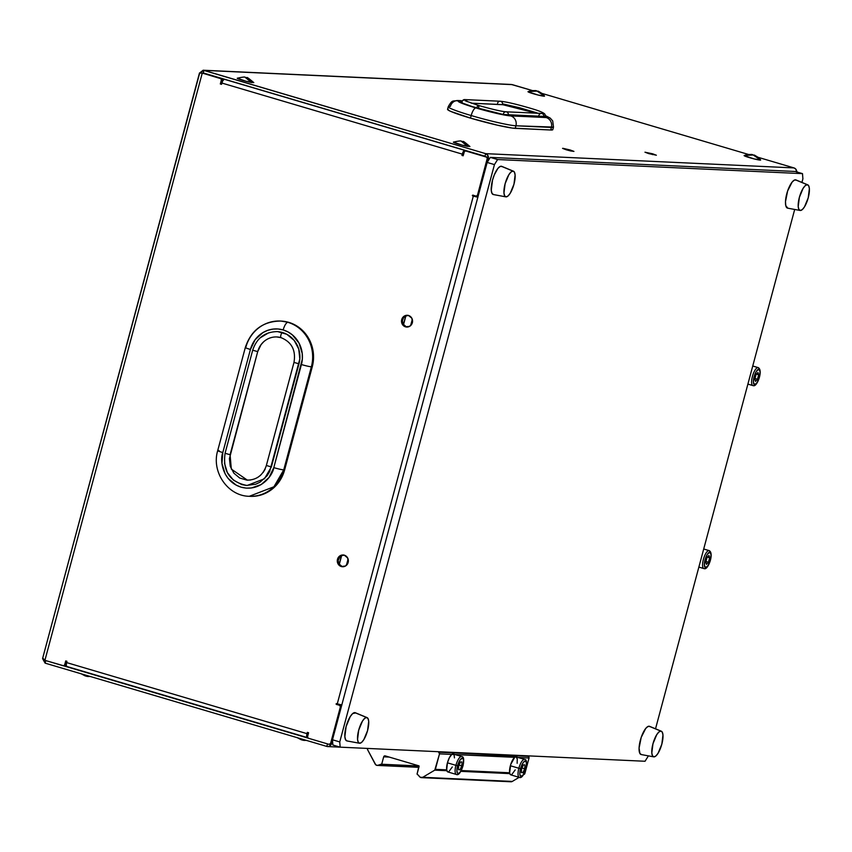 <?xml version="1.0" encoding="UTF-8"?>
<svg xmlns="http://www.w3.org/2000/svg" width="852" height="852" viewBox="0 0 852 852"><rect width="100%" height="100%" fill="white"/><g stroke="black" fill="none" stroke-linecap="round" stroke-linejoin="round"><path stroke-width="1.28" d="M455.543 142.284L453.488 142.082A8.563 0.639 15 0 0 458.248 144.052A8.563 0.639 15 0 0 467.801 146.438A13.93 10.469 -79.9 0 0 462.434 141.528A13.93 10.469 -79.9 0 0 461.273 141.23L467.801 146.438L469.697 146.342L467.237 145.351M306.017 740.281A13.93 10.469 100.1 0 1 303.237 740.281A13.93 10.469 100.1 0 1 302.077 739.983L306.017 740.281M89.886 676.381A13.93 10.469 100.1 0 1 87.106 676.381A13.93 10.469 100.1 0 1 85.945 676.083L89.886 676.381M460.655 101.814A25.422 1.906 15 0 0 476.79 107.97A2.673 0.863 -73.5 0 1 478.451 105.456A2.673 0.863 -73.5 0 1 478.568 108.055M462.146 101.548A2.673 2.524 92.6 0 1 467.034 101.633A2.673 2.524 -87.4 0 0 464.649 99.588M447.96 109.056L448.546 110.302L450.815 111.431L470.485 118.119L471.177 115.542A36.125 2.705 15 0 0 515.929 125.787A36.125 2.705 -165 0 1 471.177 115.542A8.03 2.588 -73.5 0 1 475.906 107.938A8.03 2.588 106.5 0 0 471.177 115.542A36.125 2.705 15 0 1 448.248 106.788L447.556 109.322A36.125 2.705 15 0 0 470.485 118.119L471.177 115.542A36.125 2.705 -165 0 1 448.248 106.745A36.125 2.705 -165 0 1 450.357 106.404A8.03 7.572 92.6 0 1 459.718 100.824A8.03 7.572 -87.4 0 0 457.907 100.536M475.906 107.938A28.095 2.109 -165 0 1 459.718 100.824L458.099 101.239L460.602 102.73L475.906 107.938L496.663 113.391L510.71 115.904A28.095 2.109 -165 0 1 475.906 107.938M276.847 336.955L281.032 337.658C291.714 342.025 296.027 350.278 293.983 362.409L266.356 465.501C263.13 475.075 256.803 479.953 247.368 480.145L231.329 469.101L230.083 454.712L225.066 453.307C222.628 471.422 229.976 482.157 247.123 485.491L264.461 478.771L271.373 466.917L266.356 465.501L271.373 466.917L298.988 363.825L293.983 362.409L298.988 363.825A25.422 23.984 -87.4 0 0 282.481 332.514A2.673 0.863 106.5 0 0 280.936 334.942A2.673 0.863 106.5 0 0 281.032 337.658A2.673 0.863 106.5 0 0 281.096 337.669A2.673 0.863 -73.5 0 1 281.032 337.658A2.673 0.863 -73.5 0 1 280.936 334.942A2.673 0.863 -73.5 0 1 282.481 332.514A25.422 23.984 -87.4 0 0 276.74 331.598M249.093 496.279L255.77 496.109L262.31 494.575L268.433 491.71L273.918 487.653L278.561 482.53L282.182 476.556L284.621 469.953L283.737 469.91L311.363 366.818L312.247 366.861A36.125 34.08 -87.4 0 0 288.785 322.375L287.901 322.333A36.125 34.08 92.6 0 1 311.363 366.818A36.125 34.08 -87.4 0 0 287.901 322.333A8.03 2.588 106.5 0 0 283.173 329.937A28.095 26.508 92.6 0 1 301.416 364.539A8.03 0.607 15 0 0 311.363 366.818A8.03 0.607 -165 0 1 301.416 364.539L273.801 467.631A8.03 0.607 15 0 0 283.737 469.91L311.363 366.818L312.247 366.861L313.44 359.885L313.323 352.803L311.907 345.891L309.244 339.415L305.431 333.622L300.628 328.734L295.005 324.932L288.785 322.375L281.043 321.076M528.091 91.622L527.984 91.728A8.563 0.639 15 0 0 536.568 94.647A8.563 0.639 15 0 0 544.524 96.084A13.93 13.866 157.6 0 0 527.984 91.728L538.166 95.062L544.3 95.893M237.761 78.16L237.357 78.182A8.563 0.639 15 0 0 242.117 80.152A8.563 0.639 15 0 0 251.67 82.537A13.93 10.469 -79.9 0 0 246.303 77.628A13.93 10.469 -79.9 0 0 245.142 77.33L251.67 82.537L253.566 82.442L251.106 81.451M744.222 155.522L744.115 155.628A8.563 0.639 15 0 0 752.689 158.547A8.563 0.639 15 0 0 760.655 159.984A13.93 13.866 157.6 0 0 744.115 155.628L754.297 158.962L760.431 159.793M570.19 149.984L569.977 150.793L570.19 149.984L562.906 148.312L566.292 149.803L562.554 148.376L570.19 149.984L573.928 151.422L566.292 149.803L570.638 150.953L573.928 151.39L570.19 149.984M652.621 153.797L652.408 154.606L652.621 153.797L644.985 152.21L656.359 155.234L652.621 153.797M648.723 153.616L644.985 152.189L656.349 155.202L648.723 153.616M343.537 555.025A5.889 5.549 -87.4 0 0 342.185 566.58L341.301 566.537A5.889 5.549 92.6 0 1 343.09 554.982A5.889 5.549 92.6 0 1 344.336 555.195L340.118 555.738L337.477 559.285L337.967 563.758L341.301 566.537L345.529 565.994L348.159 562.448L347.669 557.975L344.336 555.195A5.889 5.549 92.6 0 1 342.547 566.75A5.889 5.549 92.6 0 1 341.301 566.537L342.185 566.58A5.889 5.549 -87.4 0 0 342.994 566.75M407.757 315.336A5.889 5.549 -87.4 0 0 406.415 326.891L405.531 326.848A5.889 5.549 92.6 0 1 407.32 315.293A5.889 5.549 92.6 0 1 408.566 315.506L404.338 316.049L401.707 319.596L402.197 324.069L405.531 326.848L409.748 326.305L412.389 322.759L411.899 318.286L408.566 315.506A5.889 5.549 92.6 0 1 406.777 327.051A5.889 5.549 92.6 0 1 405.531 326.848L406.415 326.891A5.889 5.549 -87.4 0 0 407.213 327.062M796.716 171.923A4.015 3.791 -87.4 0 0 793.968 167.908L757.907 157.247L793.968 167.908L485.651 153.648L203.958 70.365L512.276 84.625L532.468 90.589L511.37 84.476L203.159 70.226L485.651 153.648L484.969 156.225L203.266 72.942L203.958 70.365L203.266 72.942L202.084 73.89L203.266 72.942L484.969 156.225L485.651 153.648L487.93 155.543L488.185 158.568L489.527 158.653L488.26 158.589L487.28 162.274L488.26 158.589A4.015 3.791 92.6 0 0 485.651 153.648L793.968 167.908L795.821 169.154L796.705 172.072M541.776 93.347L748.599 154.489L541.776 93.347M453.488 142.082L462.072 145.128L469.921 146.512C464.873 142.231 462.636 140.633 463.211 141.72L461.273 141.23C461.369 140.655 458.77 140.942 453.456 142.092M239.423 78.384L238.453 78.235M237.357 78.182L245.94 81.238L253.79 82.612C248.741 78.331 246.505 76.733 247.08 77.82L245.142 77.33C245.238 76.755 242.639 77.042 237.325 78.192M545.301 115.542L550.232 118.119L552.703 120.92L553.491 127.086L552.799 129.664A36.125 2.705 15 0 1 550.69 130.005L551.382 127.427L515.929 125.787L553.491 127.086A36.125 2.705 -165 0 1 551.382 127.427A8.03 7.572 -87.4 0 0 546.164 117.544L510.71 115.904A8.03 7.572 92.6 0 1 515.929 125.787A8.03 7.572 -87.4 0 0 510.71 115.904L546.164 117.544A8.03 7.572 92.6 0 1 551.382 127.427L550.69 130.005L515.236 128.364L515.929 125.787L515.236 128.364A36.125 2.705 15 0 1 470.485 118.119L497.174 125.137L512.276 128.077L550.69 130.005L552.767 129.483M797.515 172.551L796.609 171.422M202.552 73.091L221.808 78.735L222.234 80.152L221.35 80.109L220.317 83.975L221.531 84.337L221.871 83.049L462.295 154.127L461.944 155.415L463.158 155.778L464.415 151.443L465.756 150.974L486.396 157.077L487.301 158.206L477.503 195.14L476.438 196.109L472.327 195.417L473.307 196.13L337.264 703.858L336.071 703.922L339.927 705.584L340.353 707L330.597 743.413L329.042 744.35L308.392 738.247L307.487 737.118L308.562 732.731L307.348 732.369L307.008 733.657L66.594 662.579L66.935 661.29L65.721 660.928L64.688 664.794L63.612 665.763L44.911 660.343L202.265 73.08L220.924 78.704L221.35 80.109L220.317 83.975L221.531 84.337L222.67 80.908L224.246 79.247A4.015 1.299 106.5 0 0 221.871 83.049L462.295 154.127L461.944 155.415L463.158 155.778L464.191 151.912A1.342 1.267 92.6 0 1 465.756 150.974L487.28 157.119L488.196 158.248L478.398 195.183L477.322 196.152M279.744 321.023A36.125 34.08 -87.4 0 1 287.901 322.333L288.785 322.375A36.125 34.08 -87.4 0 0 281.139 321.087L280.244 321.044C262.693 321.481 251.052 330.299 245.323 347.51A8.03 0.607 -165 0 1 245.791 347.435A36.125 34.08 92.6 0 1 280.244 321.044A36.125 34.08 92.6 0 1 287.901 322.333A8.03 2.588 -73.5 0 0 283.173 329.937L288.008 331.929L292.374 334.889L299.073 343.196L302.258 353.612L302.343 359.118L273.801 467.631L269.083 477.418L261.202 484.564L251.361 487.983L246.164 488.111L241.041 487.152L236.206 485.161L228.102 478.409L225.141 473.904L221.967 463.488L222.798 452.561L250.424 349.458A28.095 26.508 92.6 0 1 283.173 329.937L278.061 328.989L272.864 329.117L267.784 330.31L263.023 332.536L255.142 339.682L250.424 349.458A8.03 0.607 -165 0 1 245.323 347.51A8.03 0.607 15 0 0 250.424 349.458L222.798 452.561A8.03 0.607 15 0 1 217.707 450.601C211.243 471.784 227.697 496.024 249.285 496.301L273.929 486.769L283.737 469.91A36.125 34.08 92.6 0 1 249.285 496.301L250.179 496.343A36.125 34.08 -87.4 0 0 284.621 469.953L312.247 366.861L284.621 469.953L283.737 469.91A8.03 0.607 -165 0 1 273.801 467.631C272.704 475.853 260.02 492.371 241.041 487.152C222.276 481.21 219.656 460.165 222.798 452.561A8.03 0.607 -165 0 1 217.707 450.612A8.03 0.607 -165 0 1 218.176 450.527L219.06 450.57M222.234 80.152L221.584 84.135L220.317 83.975L221.2 84.018L222.234 80.152A1.342 1.267 -87.4 0 0 221.371 78.501L220.487 78.459A1.342 1.267 92.6 0 1 221.35 80.109L222.234 80.152M463.967 152.902L463.211 155.565L461.944 155.415L462.828 155.458L463.179 154.169L462.295 154.127L462.519 153.371L464.659 150.325L464.308 151.624L464.659 150.325L224.246 79.247L464.659 150.325A4.015 1.299 -73.5 0 0 462.295 154.127L463.179 154.169L463.925 152.902M466.15 150.985L487.28 157.119L466.64 151.017A1.342 1.267 -87.4 0 0 466.065 150.996M473.392 195.215L474.202 196.173L472.583 195.917L477.951 197.238M337.136 703.72L337.083 704.391L340.811 705.626L341.247 707.043L331.481 743.455L330.416 744.424M308.179 732.613L307.892 733.7L308.179 732.613M329.926 744.382A1.342 1.267 -87.4 0 0 331.481 743.455L330.597 743.413L331.481 743.455L341.247 707.043L340.353 707L330.597 743.413A1.342 1.267 92.6 0 1 329.042 744.35L308.392 738.247A1.342 1.267 92.6 0 1 307.529 736.597L308.562 732.731L307.348 732.369L307.008 733.657L66.594 662.579L66.935 661.29L65.721 660.928L64.688 664.794L65.572 664.837L66.552 661.173L65.572 664.837L64.507 665.806M343.068 555.067L340.108 556.441L338.169 560.467L338.851 563.8L342.185 566.58M407.288 315.378L403.582 317.583L402.4 320.778L403.081 324.111L406.415 326.891M326.817 746.427L45.124 663.144L42.738 658.894L45.124 663.144L326.817 746.427L327.498 743.892L326.817 746.427L328.297 746.544L330.31 745.606L331.503 743.647A4.015 3.791 92.6 0 1 326.817 746.427M64.017 665.763A1.342 1.267 -87.4 0 0 65.572 664.837L64.688 664.794A1.342 1.267 92.6 0 1 63.41 665.774L308.115 738.12L63.431 665.774A1.342 1.267 92.6 0 1 63.123 665.731L44.911 660.343L202.265 73.08L199.656 73.165L42.6 658.489L199.485 72.974M206.429 74.092L207.281 74.124L206.429 74.092M307.955 734.999L307.892 733.7L307.008 733.657L307.892 733.7L307.987 735.01M308.52 733.061L307.604 732.944M487.269 158.728L477.503 195.14L478.398 195.183L488.153 158.77L487.269 158.728L488.153 158.77A1.342 1.267 -87.4 0 0 487.28 157.119L486.396 157.077A1.342 1.267 92.6 0 1 487.269 158.728M45.806 660.609L45.124 663.144L45.806 660.609M203.159 70.226L199.73 72.899L203.958 70.365L512.276 84.625M202.265 73.08L199.656 73.165M42.898 658.223L44.911 660.343M332.77 743.7L331.503 743.647L332.482 739.962L331.503 743.647L332.77 743.7M485.725 156.853L484.969 156.225A1.342 1.267 92.6 0 1 485.555 156.608M337.051 703.795L337.222 704.455L336.327 704.423L336.455 703.635L341.908 704.966M473.297 195.289L473.467 195.96L472.583 195.917L472.711 195.129L475.948 196.077A1.342 1.267 92.6 0 0 476.236 196.12L477.12 196.162A1.342 1.267 -87.4 0 0 478.398 195.183L477.503 195.14A1.342 1.267 92.6 0 1 476.236 196.12M336.327 704.423L340.374 705.392L336.327 704.423M477.865 197.142L474.202 196.173L477.865 197.142M477.844 197.217L473.307 196.13L337.264 703.858L341.801 704.955M478.004 196.652L475.853 196.546L478.004 196.652M478.036 196.535L476.726 196.141L478.036 196.535M474.67 153.392L475.522 153.435L474.67 153.392M307.295 737.587L307.476 736.905L307.295 737.587A4.015 1.299 -73.5 0 1 307.199 737.566A4.015 1.299 -73.5 0 1 307.008 733.657L306.667 736.416L307.295 737.587M307.199 737.566L66.786 666.488A4.015 1.299 106.5 0 1 66.594 662.579L66.243 665.327L66.882 666.509L307.103 737.523M340.353 707L341.247 707.043A1.342 1.267 -87.4 0 0 340.374 705.392L339.49 705.349A1.342 1.267 92.6 0 1 340.353 707M797.397 172.125A1.342 1.267 -87.4 0 0 796.716 171.465M213.128 76.073L213.98 76.105L213.128 76.073M760.634 159.952C751.709 152.103 754.797 156.417 753.147 154.936C751.677 155.426 755.341 153.264 744.169 155.543L753.147 154.968L760.602 159.92M544.503 96.052C535.588 88.203 538.666 92.517 537.016 91.036C535.546 91.537 539.209 89.364 528.038 91.643L537.016 91.068L544.471 96.02M341.556 705.893A20.065 1.502 -165 0 1 340.97 705.786M341.599 704.923L341.428 705.562L341.599 704.923M277.092 331.609C264.865 331.897 256.74 338.095 252.693 350.204L225.066 453.296L230.083 454.712L257.709 351.62L252.693 350.204L257.709 351.62A20.065 18.936 92.6 0 1 276.57 336.945A20.065 18.936 92.6 0 1 280.084 337.403M277.858 331.662L286.858 334.314L294.196 340.438L298.743 349.075L299.829 358.916L269.647 471.561L267.102 475.767L259.966 482.232L255.664 484.245L246.366 485.438L241.734 484.575L233.405 480.102L227.346 472.583L224.47 463.158M260.382 337.733L268.561 332.855M263.651 341.79L261.074 344.634L257.709 351.62L229.422 458.589L230.274 466.353L233.874 473.179L239.668 478.004L246.771 480.102L250.477 480.017M257.517 477.567L260.563 475.31M263.14 472.466L265.153 469.143M465.139 100.738L478.441 105.446A2.673 0.863 106.5 0 0 476.79 107.97A25.422 1.906 15 0 0 508.282 115.18A2.673 2.524 -87.4 0 0 505.928 111.793M536.313 113.252L519.837 108.225L504.096 104.785L471.22 103.177L502.456 104.615A2.673 2.524 -87.4 0 0 500.145 101.228A2.673 2.524 92.6 0 1 502.456 104.615L536.153 113.188M538.879 115.393A2.673 2.524 92.6 0 1 541.382 113.433A2.673 2.524 92.6 0 1 543.736 116.82L545.216 116.586C544.673 114.882 548.251 113.614 532.564 108.886C517.143 104.317 506.333 101.771 500.145 101.228A2.673 2.524 92.6 0 0 497.6 103.188M503.425 113.753A2.673 2.524 92.6 0 1 505.981 111.793A2.673 2.524 92.6 0 1 508.282 115.18L543.736 116.82A2.673 2.524 -87.4 0 0 541.435 113.433L541.723 113.465M546.164 117.544L547.783 117.129L545.28 115.638M502.573 103.848L519.613 107.757L537.271 112.975M545.205 116.458L503.308 114.519L472.455 106.649L462.945 103.262L460.943 101.601M708.917 550.562L703.709 549.018L708.917 550.562A9.361 3.025 -73.5 0 1 709.152 550.594C714.445 553.257 707.969 570.265 704.359 568.646L703.837 568.561A9.361 3.025 -73.5 0 1 703.496 559.082A9.361 3.025 -73.5 0 1 708.917 550.562A1.342 1.267 92.6 0 1 709.78 552.202A8.03 2.588 -73.5 0 1 710.366 560.062A8.03 2.588 -73.5 0 1 705.637 567.666L704.37 565.323L705.051 559.817L707.298 554.386L709.78 552.202L711.058 554.556L710.366 560.062L708.129 565.494L705.637 567.666A1.342 1.267 92.6 0 1 704.082 568.603A1.342 1.267 -87.4 0 0 705.637 567.666A8.03 2.588 -73.5 0 1 705.051 559.817A8.03 2.588 -73.5 0 1 709.78 552.202A1.342 1.267 -87.4 0 0 708.917 550.562A9.361 3.025 106.5 0 0 703.539 558.901A9.361 3.025 106.5 0 0 703.72 568.518M747.896 384.103L752.87 385.573A9.361 3.025 -73.5 0 1 752.518 376.094A9.361 3.025 -73.5 0 1 757.939 367.574L752.742 366.03L757.939 367.574A9.361 3.025 106.5 0 0 752.572 375.902A9.361 3.025 106.5 0 0 752.753 385.53M754.67 384.678A8.03 2.588 -73.5 0 1 754.084 376.829A8.03 2.588 -73.5 0 1 758.812 369.214A1.342 1.267 -87.4 0 0 757.939 367.574A1.342 1.267 92.6 0 1 758.812 369.214L760.091 371.568L759.398 377.074L757.162 382.505L754.67 384.678L753.392 382.335L754.084 376.829L756.331 371.397L758.812 369.214A8.03 2.588 -73.5 0 1 759.398 377.074A8.03 2.588 -73.5 0 1 754.67 384.678A1.342 1.267 92.6 0 1 753.413 385.658A1.342 1.267 -87.4 0 0 754.67 384.678M757.471 379.247L754.978 378.501L757.471 379.247L755.543 381.419L754.819 379.119L756.012 374.656L757.939 372.484L758.674 374.784L757.471 379.247L758.674 374.784L756.48 374.135L758.674 374.784L757.939 372.484L756.012 374.656L754.819 379.119L755.543 381.419L757.471 379.247M757.939 367.574A9.361 3.025 -73.5 0 1 758.184 367.606L752.742 365.998M708.438 562.235L709.641 557.772L708.907 555.472L706.979 557.645L705.786 562.107L706.51 564.407L708.438 562.235L705.946 561.5L708.438 562.235L706.51 564.407L705.786 562.107L706.979 557.645L708.907 555.472L709.641 557.772L707.448 557.123L709.641 557.772L708.438 562.235M461.635 756.491A9.361 3.025 106.5 0 0 455.926 765.341L457.588 765.724A8.03 2.588 -73.5 0 1 462.317 758.12A8.03 2.588 -73.5 0 1 462.902 765.969L462.945 765.916M461.688 756.512L453.189 753.999A9.361 3.025 106.5 0 0 451.773 754.425A9.361 3.025 106.5 0 0 447.428 762.828L455.926 765.341A9.361 3.025 -73.5 0 1 461.688 756.512C463.786 756.523 464.212 759.675 462.977 765.959C460.719 772.668 458.514 775.512 456.374 774.468A9.361 3.025 -73.5 0 1 455.926 765.341L447.428 762.828L446.693 769.857L435.372 769.335A1.342 1.267 92.6 0 1 434.765 770.144L446.885 770.709L434.765 770.144L439.515 753.86L451.773 754.425L449.398 757.652L447.428 762.828A9.361 3.025 106.5 0 0 446.693 769.857L435.372 769.335L439.515 753.86L453.839 754.521M516.12 756.906A9.361 3.025 106.5 0 0 514.704 757.332A9.361 3.025 106.5 0 0 510.359 765.746L518.857 768.259A9.361 3.025 -73.5 0 1 524.619 759.42L516.12 756.906M520.519 768.632A8.03 2.588 -73.5 0 1 525.247 761.028A8.03 2.588 -73.5 0 1 525.833 768.877L522.926 775.256L520.625 776.321L519.827 774.138L520.157 770.144L522.755 763.2L524.683 761.145L526.11 761.656L526.536 764.563L525.833 768.877A8.03 2.588 -73.5 0 1 521.105 776.491A8.03 2.588 -73.5 0 1 520.519 768.632L518.857 768.259L520.519 768.632M524.566 759.409A9.361 3.025 106.5 0 0 518.857 768.259A9.361 3.025 106.5 0 0 519.358 777.397M528.165 756.352L438.642 752.209A1.342 1.267 92.6 0 1 439.515 753.86L438.642 752.209L528.165 756.352A1.342 1.267 -87.4 0 1 529.039 757.992L524.885 773.478L524.193 773.446L524.885 773.478L529.039 757.992L528.165 756.352M454.457 757.886L454.127 755.096M517.153 763.285L517.26 758.781L515.875 756.864L455.16 754.574L514.704 757.332L510.763 764.361L509.624 772.775L461.262 770.538L509.624 772.775A9.361 3.025 106.5 0 0 510.806 774.862L519.305 777.375A9.361 3.025 -73.5 0 1 518.857 768.259L510.359 765.746A9.361 3.025 106.5 0 0 509.624 772.775L510.135 774.33L511.605 774.798L515.226 769.878M456.374 774.468L447.875 771.955A9.361 3.025 106.5 0 1 446.693 769.857L447.62 771.837L448.685 771.891L452.305 766.96M518.091 757.492L529.039 757.992L518.091 757.492M417.214 774.212A2.407 2.268 92.6 0 1 417.043 774.127A2.407 2.268 -87.4 0 0 417.214 774.212A1.342 1.267 92.6 0 1 417.608 774.511L420.377 777.343L422.773 777.29A2.673 2.524 92.6 0 1 419.716 776.832L417.608 774.511A1.342 1.267 92.6 0 0 417.214 774.212M509.901 781.486L422.773 777.29L434.765 770.144L422.773 777.29L512.286 781.433L519.166 777.333L512.286 781.433A2.673 2.524 -87.4 0 1 510.934 781.774L421.42 777.642M460.825 771.348L509.815 773.616L460.825 771.348M523.746 774.255L523.426 774.798L524.289 774.287A1.342 1.267 -87.4 0 0 524.885 773.478L523.746 774.255M419.003 765.873A1.342 1.267 92.6 0 1 419.035 766.715L417.043 774.127L419.003 765.873L385.242 755.894L419.003 765.873M367.585 748.429L367.617 749.739L375.732 764.776L377.34 765.416L381.472 764.212A2.407 2.268 -87.4 0 0 381.696 764.233L383.688 756.821L385.242 755.894A1.342 1.267 92.6 0 0 383.688 756.821L389.257 757.077L383.688 756.821L381.696 764.233A2.407 2.268 92.6 0 1 381.472 764.212A1.342 1.267 92.6 0 0 380.865 764.276L419.046 766.044L380.865 764.276L378.203 765.266A2.673 2.524 92.6 0 1 375.178 764.063L367.617 749.739A1.342 1.267 92.6 0 1 367.51 748.716L367.585 748.429M418.918 767.151L378.203 765.266L418.918 767.151M419.024 765.959L381.696 764.233L419.024 765.959M521.392 772.21L522.904 772.657L521.371 772.583L521.637 768.685L523.437 764.851L524.981 764.926L524.704 768.823L522.904 772.657L521.392 772.21M521.957 768.014L524.704 768.823L521.957 768.014M521.371 772.583L522.904 772.657L524.704 768.823L524.981 764.926L523.437 764.851L521.637 768.685L521.371 772.583M525.854 768.813L525.908 768.866C527.143 762.583 526.717 759.43 524.619 759.42M462.924 765.905L462.902 765.969A8.03 2.588 -73.5 0 1 458.174 773.584A8.03 2.588 -73.5 0 1 457.588 765.724L459.835 760.293L462.317 758.12L463.445 759.483L463.499 762.998L461.912 768.919L459.995 772.349L458.174 773.584L457.311 772.945L456.885 770.038L457.588 765.724L455.926 765.341A9.361 3.025 106.5 0 0 456.427 774.479M458.44 769.676L459.973 769.75L461.784 765.916L462.05 762.018L460.517 761.944L458.706 765.778L458.44 769.676L458.706 765.778L460.517 761.944L462.05 762.018L461.784 765.916L459.026 765.107L461.784 765.916L459.973 769.75L458.44 769.676M412.315 319.298L410.611 325.666L412.315 319.298M348.095 558.987L346.391 565.355L348.095 558.987M405.744 315.815L403.379 324.623L405.744 315.815M341.514 555.515L339.16 564.312L341.514 555.515M661.322 731.208L649.575 726.341A14.718 4.75 106.5 0 0 649.043 726.223L660.843 731.101A13.376 4.324 -73.5 0 1 661.322 731.208A13.376 4.324 -73.5 0 1 661.621 744.925A13.376 4.324 -73.5 0 1 653.942 756.874A13.376 4.324 -73.5 0 1 653.74 756.853A13.376 4.324 -73.5 0 1 653.037 743.487A13.376 4.324 -73.5 0 1 660.843 731.101L649.043 726.223A14.718 4.75 106.5 0 0 640.459 739.856A14.718 4.75 106.5 0 0 641.236 754.553A14.718 4.75 106.5 0 0 641.449 754.574L639.873 753.413L639.085 748.088L641.205 737.406L645.699 728.481L648.021 726.447L649.927 726.543M807.728 184.82L795.981 179.953A14.718 4.75 106.5 0 0 795.448 179.836L807.249 184.714A13.376 4.324 -73.5 0 1 807.728 184.82A13.376 4.324 -73.5 0 1 808.026 198.527A13.376 4.324 -73.5 0 1 800.347 210.487A13.376 4.324 -73.5 0 1 800.145 210.465A13.376 4.324 -73.5 0 1 799.442 197.1A13.376 4.324 -73.5 0 1 807.249 184.714L795.448 179.836A14.718 4.75 106.5 0 0 786.865 193.457A14.718 4.75 106.5 0 0 787.642 208.154A14.718 4.75 106.5 0 0 787.855 208.186L785.789 205.673L785.491 201.69L787.61 191.018L792.104 182.094L794.426 180.06L796.332 180.145M367.063 717.597L355.316 712.73A14.718 4.75 106.5 0 0 354.794 712.613L366.584 717.49A13.376 4.324 -73.5 0 1 367.063 717.597A13.376 4.324 -73.5 0 1 367.361 731.314A13.376 4.324 -73.5 0 1 359.682 743.263A13.376 4.324 -73.5 0 1 359.48 743.242A13.376 4.324 -73.5 0 1 358.777 729.887A13.376 4.324 -73.5 0 1 366.584 717.49L354.794 712.613A14.718 4.75 106.5 0 0 346.2 726.245A14.718 4.75 106.5 0 0 346.977 740.942A14.718 4.75 106.5 0 0 347.19 740.963L345.614 739.802L344.858 736.65L346.114 726.564L350.225 716.607L352.632 713.603L355.667 712.932M513.468 171.209L501.721 166.342A14.718 4.75 106.5 0 0 501.2 166.225L512.989 171.103A13.376 4.324 -73.5 0 1 513.468 171.209A13.376 4.324 -73.5 0 1 513.767 184.927A13.376 4.324 -73.5 0 1 506.088 196.876A13.376 4.324 -73.5 0 1 505.886 196.855A13.376 4.324 -73.5 0 1 505.183 183.489A13.376 4.324 -73.5 0 1 512.989 171.103L501.2 166.225A14.718 4.75 106.5 0 0 492.605 179.857A14.718 4.75 106.5 0 0 493.383 194.554A14.718 4.75 106.5 0 0 493.596 194.575L492.019 193.415L491.263 190.262L492.52 180.177L494.341 174.766L497.845 168.483L500.167 166.449L502.073 166.545M332.866 745.01L340.15 747.161L645.039 761.262L648.202 756.193L645.039 761.262L340.15 747.161L332.866 745.01L332.472 739.77L487.163 162.455L494.448 164.606L339.756 741.932L332.472 739.77L332.866 745.01M655.529 728.811L794.692 209.454L655.529 728.811M801.934 182.413L802.893 178.867L802.499 173.638L497.6 159.537L490.315 157.386L795.214 171.476L802.499 173.638L497.6 159.537L494.448 164.606L339.756 741.932L340.15 747.161L339.756 741.932L332.472 739.77L487.163 162.455L490.315 157.386L487.163 162.455L494.448 164.606L497.6 159.537L490.315 157.386L795.214 171.476L802.499 173.638L802.893 178.867L801.934 182.413M506.088 196.876L508.048 195.971L510.231 193.244L513.969 184.192L515.109 175.022L514.427 172.157L512.989 171.103L511.03 172.008L508.846 174.735L505.108 183.787L503.958 192.957L504.65 195.822L506.088 196.876M359.682 743.263L361.642 742.369L363.825 739.642L367.563 730.59L368.714 721.41L368.021 718.556L366.584 717.49L364.624 718.396L362.441 721.122L358.703 730.175L357.563 739.344L358.245 742.209L359.682 743.263M800.347 210.487L802.307 209.581L804.49 206.855L808.228 197.802L809.368 188.633L808.686 185.768L807.249 184.714L805.289 185.608L803.106 188.335L799.368 197.387L798.217 206.567L798.91 209.422L800.347 210.487M653.942 756.874L655.902 755.969L658.085 753.243L661.823 744.19L662.962 735.02L662.281 732.156L660.843 731.101L658.884 732.006L656.7 734.733L652.962 743.785L651.812 752.955L652.504 755.82L653.942 756.874M463.115 155.543L463.797 152.966M306.624 740.463L301.299 739.792L297.316 737.704M90.493 676.563L85.168 675.892L81.185 673.804M460.666 101.782L464.691 99.588L500.145 101.228M448.248 106.745C452.54 98.97 452.976 101.633 458.014 100.536L461.241 100.685M343.984 555.025L343.09 554.982M408.204 315.336L407.32 315.293M327.669 746.576L340.097 747.151M340.662 705.52L341.641 705.573M465.469 150.932L466.353 150.974M329.319 744.392L330.214 744.435M63.41 665.774L64.294 665.817M213.905 76.084L213.053 76.041M217.707 450.601L245.323 347.51M478.441 105.446C492.509 109.386 501.69 111.495 505.981 111.793L541.435 113.433M703.837 568.561L698.864 567.091M752.87 385.573L753.392 385.658C757.002 387.277 763.477 370.269 758.184 367.606M709.152 550.594L703.72 548.997M377.266 765.416L418.864 767.343M525.908 768.866C523.639 775.586 521.445 778.419 519.305 777.375M405.914 315.741L403.497 324.782M341.684 555.44L339.266 564.471M641.236 754.553L653.74 756.853M787.642 208.154L800.145 210.465M346.977 740.942L359.48 743.242M493.383 194.554L505.886 196.855"/></g></svg>
